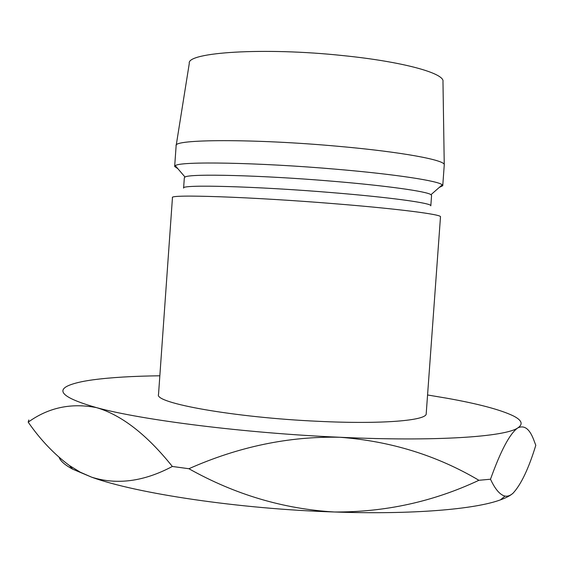 <?xml version="1.0" encoding="UTF-8"?>
<svg xmlns="http://www.w3.org/2000/svg" width="564" height="564" viewBox="0 0 564 564"><rect width="100%" height="100%" fill="white"/><g stroke="black" fill="none" stroke-linecap="round" stroke-linejoin="round"><path stroke-width="0.85" d="M318.11 421.301C382.145 424.452 427.188 420.511 426.208 413.666L440.491 216.837C442.141 214.517 397.733 208.758 333.754 203.653C249.979 196.829 168.707 194.164 172.457 197.619L158.519 394.476C153.93 403.013 234.243 417.564 318.11 421.301M430.988 194.686C427.103 191.478 387.038 185.753 333.056 181.27C261.456 175.178 189.187 173.458 185.027 177.054L184.336 177.745L183.603 188.101C180.297 184.329 255.316 186.233 332.238 192.641C391.127 197.428 432.341 203.223 430.818 205.825L431.573 195.468L430.988 194.686L442.232 184.83L442.754 185.711L439.215 187.474M177.914 168.742L174.657 166.493L175.305 165.696C179.098 161.135 257.826 162.397 336.229 169.228C395.279 174.234 438.552 180.931 442.232 184.83M174.657 166.493L176.13 145.731C172.598 139.111 254.124 138.638 337.878 146.273C401.85 151.892 446.082 160.218 444.256 164.949L442.754 185.711M176.179 145.498L189.292 63.401C186.324 52.318 263.825 47.15 342.771 55.575C403.197 61.652 444.989 73.405 442.973 81.59L444.249 164.709M159.845 375.786C133.033 376.125 110.819 377.464 93.201 379.791C84.339 381.003 77.303 382.484 72.079 384.232C54.229 390.069 62.4 397.881 96.592 407.645C141.536 420.025 244.663 433.117 339.739 437.262C435.429 441.711 505.147 436.839 517.78 427.928C523.399 424.206 521.883 420.187 513.226 415.851C500.331 409.683 478.244 403.81 446.942 398.233L427.568 394.976M490.504 479.224C500.761 450.601 509.856 433.504 517.78 427.928C524.245 424.861 529.547 428.795 533.685 439.723L535.8 445.313C528.665 468.592 521.066 484.568 513 493.246C510.3 495.622 507.635 496.574 505.013 496.094C499.993 494.896 495.157 489.27 490.504 479.224L478.906 480.288C433.378 501.692 385.198 512.26 334.353 511.992C239.249 508.989 136.347 493.479 91.692 477.2L72.749 469.213C65.036 465.074 60.496 461.14 59.128 457.397M512.5 493.676C509.849 495.862 505.83 497.927 500.444 499.866C475.071 509.32 412.08 514.735 334.353 511.992C283.431 508.975 234.948 494.55 188.905 468.726C238.516 446.688 288.796 436.198 339.739 437.262C390.514 441.076 436.903 455.416 478.906 480.288M96.592 407.645C121.634 415.055 146.88 434.661 172.344 466.463C143.94 481.564 117.051 485.146 91.692 477.2L80.264 472.195L69.379 465.504C54.024 454.083 40.298 439.638 28.2 422.168C48.462 407.525 71.254 402.689 96.592 407.645M188.905 468.726L172.344 466.463M28.2 422.168L28.785 420.004M185.027 177.054L175.305 165.696M500.444 499.866L505.02 496.101M72.749 469.213L69.379 465.504"/></g></svg>
